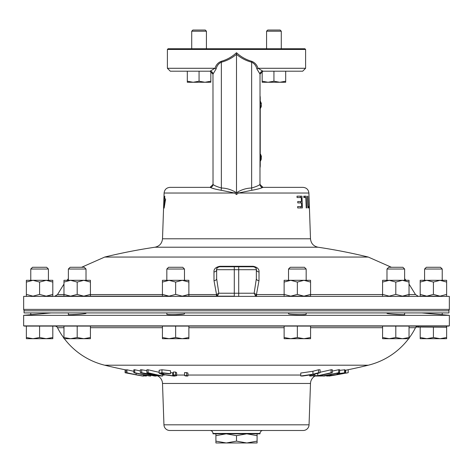 <?xml version="1.0" encoding="UTF-8"?>
<svg xmlns="http://www.w3.org/2000/svg" width="473" height="473" viewBox="0 0 473 473"><rect width="100%" height="100%" fill="white"/><g stroke="black" fill="none" stroke-linecap="round" stroke-linejoin="round"><path stroke-width="0.71" d="M191.719 31.2L192.883 30.03L205.258 30.03L206.423 31.2L206.423 48.749L206.423 31.2L191.719 31.2L191.719 48.749M266.577 31.2L267.742 30.03L280.117 30.03L281.281 31.2L266.577 31.2L266.577 48.749M281.281 31.2L281.281 48.749M205.258 30.03L206.423 31.2M260.026 104.208L261.338 104.09A6.279 6.19 90 0 0 260.505 101.648A6.232 0.976 142.5 0 0 260.357 101.624A6.232 0.976 142.5 0 0 260.144 101.648A6.279 5.913 -90 0 1 260.942 104.09L260.026 104.172M261.338 104.09L260.026 104.249M260.026 108.849A6.285 6.285 0 0 0 261.392 105.656L261.137 105.597A6.232 5.706 90 0 0 261.137 104.161M261.392 105.656L261.338 105.668A6.279 6.19 90 0 1 260.505 108.11L260.256 107.909M260.026 105.585L260.942 105.668A6.279 5.913 -90 0 1 260.144 108.11A6.232 0.976 37.5 0 0 260.357 108.134A6.232 0.976 37.5 0 0 260.505 108.11M260.026 157.048L261.374 156.953A6.279 6.084 139.6 0 0 260.658 154.541A6.232 1.874 143.8 0 0 260.511 154.381A6.232 1.874 143.8 0 0 260.304 154.269A6.279 5.8 -60.3 0 1 260.984 156.652L260.026 156.752M261.374 156.953A6.279 1.289 -2.2 0 1 261.421 157.089A6.279 1.289 -2.2 0 1 261.161 157.485L260.026 157.426M261.143 158.485A6.232 5.617 69.9 0 0 261.161 157.485M260.026 161.547A6.285 6.285 0 0 0 261.344 158.668A6.279 1.011 -172.3 0 0 261.297 158.502A6.279 6.084 139.6 0 1 260.345 160.885L260.026 160.613M260.026 160.637L260.345 160.885M288.524 269.031L306.173 269.031L304.417 267.28L290.28 267.28L288.524 269.031L288.524 280.312M306.173 269.031L306.173 280.312M386.985 269.031L388.735 267.28L402.872 267.28L404.628 269.031L386.985 269.031L386.985 280.312M402.872 267.28L404.628 269.031L404.628 280.312M166.827 269.031L168.583 267.28L182.72 267.28L184.476 269.031L166.827 269.031L166.827 280.312M184.476 269.031L184.476 280.312M30.769 269.031L32.519 267.28L46.656 267.28L48.412 269.031L30.769 269.031L30.769 280.312M48.412 269.031L48.412 280.312M68.372 269.031L70.128 267.28L84.265 267.28L86.015 269.031L68.372 269.031L68.372 280.312M83.804 280.312L90.42 280.312L90.42 282.074L83.804 280.312L70.583 280.312L63.973 282.074L63.973 280.312L70.583 280.312L77.194 282.074L83.804 280.312M86.015 269.031L86.015 280.312M404.628 269.031L404.628 278.721L406.023 280.312M424.588 269.031L426.344 267.28L440.481 267.28L442.231 269.031L424.588 269.031L424.588 280.312M442.231 269.031L442.231 280.312M68.372 312.919L68.372 314.569C67.846 315.166 86.577 313.895 86.015 313.321L86.015 312.919M166.827 312.919L166.827 314.19C166.271 315.119 185.044 314.646 184.476 313.711L184.476 312.919M386.985 312.919L386.985 313.321C386.423 313.895 405.154 315.166 404.628 314.569L404.628 312.919M288.524 312.919L288.524 313.711C287.951 314.646 306.723 315.119 306.173 314.19L306.173 312.919M51.232 312.919L23.65 315.331L449.35 315.331L440.54 314.569M421.768 312.919L442.231 314.711L442.231 312.919M345.698 370.223L345.698 373.191A547.935 4.754 -90 0 0 345.722 373.191L345.722 370.217A555.799 555.775 -90 0 0 348.199 369.715A555.799 555.799 0 0 0 368.272 365.209A72.05 72.05 0 0 0 408.631 338.703M344.598 369.715L344.598 372.694C345.396 372.807 343.108 373.386 337.74 374.433L326.79 376.124L330.515 375.077A549.874 136.419 90 0 0 331.118 375.107L328.729 375.781L337.137 374.462L342.653 373.096L337.657 373.847A548.615 136.106 -90 0 1 337.054 373.818L344.912 372.748L344.912 369.768L339.62 370.371M339.62 372.689A558.714 513.56 90 0 1 323.384 376A550.743 217.355 -90 0 1 322.456 376A558.714 513.56 -90 0 0 338.692 372.694A547.438 216.049 90 0 0 339.62 372.689L339.62 369.715A544.458 214.872 -90 0 1 338.692 369.715A555.799 510.881 90 0 1 332.312 371.092M332.312 372.736A558.714 476.873 90 0 1 319.009 375.68A550.424 286.727 90 0 0 322.03 375.633A558.672 476.938 90 0 1 320.239 375.994A550.785 286.91 -90 0 1 312.949 375.994A558.672 476.938 -90 0 0 314.74 375.633A550.424 286.798 90 0 0 317.785 375.68A558.714 476.873 -90 0 0 331.088 372.736A547.48 284.977 90 0 0 332.312 372.736L332.312 369.756A544.5 283.428 -90 0 1 331.088 369.756A555.799 474.384 90 0 1 320.073 372.239M312.949 371.24A552.6 547.586 90 0 1 300.751 373.026L300.751 375.982A555.533 550.495 -90 0 0 312.949 374.214L312.949 371.24A555.799 413.083 90 0 0 318.512 369.768A544.512 364.488 -90 0 0 320.073 369.768L320.073 372.742A558.714 415.247 90 0 1 314.515 374.214A555.539 131.772 90 0 1 311.595 375.982A550.785 368.455 -90 0 1 309.691 376.017L309.691 374.988M64.369 338.703A72.05 72.05 0 0 0 104.728 365.209L368.272 365.209M409.027 338.177A72.05 72.05 0 0 0 415.495 327.706A2.939 2.939 0 0 1 418.12 326.092M63.973 338.177A72.05 72.05 0 0 1 57.505 327.706A2.939 2.939 0 0 0 54.88 326.092M309.052 424.813L310.495 383.461L162.505 383.461L163.948 424.813A5.883 5.883 0 0 0 169.825 430.489L303.175 430.489A5.883 5.883 0 0 0 309.052 424.813L163.948 424.813M156.191 375.314A8.821 8.821 0 0 1 162.505 383.461M315.077 376.035A8.821 8.821 0 0 0 310.495 383.461M24.767 326.092L63.973 326.092L24.767 326.092A2.939 2.939 0 0 1 23.65 325.873L449.35 325.873A2.939 2.939 0 0 1 448.233 326.092L409.027 326.092L409.027 337.521L402.417 338.703L395.806 337.521L389.196 338.703L382.58 337.521L382.58 338.703L409.027 338.703L409.027 337.521M409.027 326.092L63.973 326.092L63.973 338.703L70.583 338.703L63.973 337.521M260.026 433.428A2.939 2.939 0 0 1 262.964 430.489L210.036 430.489A2.939 2.939 0 0 1 212.974 433.428A2.939 2.939 0 0 0 212.998 433.818L260.002 433.818A2.939 2.939 0 0 0 260.026 433.428L212.974 433.428M449.35 325.873L449.35 315.331M23.65 325.873L23.65 315.331M448.936 310.802L24.064 310.802L24.064 312.919L448.936 312.919L448.936 310.802M30.769 312.919L30.769 314.711L34.848 314.362M447.925 310.802A1.413 1.413 0 0 0 449.338 309.389L449.338 296.376L23.662 296.376L449.338 296.376M25.075 310.802A1.413 1.413 0 0 1 23.662 309.389L23.662 296.376M168.098 48.749L304.902 48.749L305.605 49.452L167.395 49.452L168.098 48.749M253.41 266.76C255.722 267.458 256.697 268.439 256.348 269.699A2.939 2.939 0 0 0 253.41 266.76L238.705 266.76L253.41 266.76A2.939 0.319 90 0 1 253.238 266.299C257.312 267.156 259.245 269.042 259.027 271.951L258.991 280.655L256.449 294.567A2.915 0.325 -90 0 0 256.738 296.169L255.408 295.749L254.155 293.225L256.348 278.763L256.348 269.699A2.939 2.259 180 0 0 259.027 271.951M210.834 71.305L210.834 81.208L204.951 82.261L199.068 81.208L199.068 71.204L210.065 71.204L214.996 68.283C216.037 64.907 218.106 62.584 221.21 61.324C226.939 59.722 232.036 56.849 236.5 52.71C240.964 56.849 246.061 59.722 251.79 61.324C254.894 62.59 256.969 64.907 258.004 68.283L262.935 71.204L273.932 71.204L273.932 81.208L268.049 82.261L262.166 81.208L262.166 82.261L279.809 82.261L273.932 81.208M212.974 74.119L213.021 184.369C213.82 185.345 216.599 186.563 221.352 188.012C226.342 188.148 231.043 189.519 235.448 192.121L236.5 192.966L237.552 192.121C241.951 189.519 246.646 188.148 251.648 188.012C256.396 186.563 259.174 185.345 259.979 184.369L260.026 74.119L256.851 68.863C256.106 65.747 254.368 63.524 251.648 62.194C246.043 60.739 240.994 58.114 236.5 54.306C231.995 58.12 226.951 60.745 221.352 62.194C218.638 63.518 216.9 65.741 216.149 68.863L212.98 74.149L210.059 71.204L170.31 71.204L187.308 71.204L187.308 82.261L193.191 82.261L187.308 81.208M104.728 257.052L368.272 257.052A555.799 555.799 0 0 0 318.016 247.213L154.984 247.213A555.799 555.799 0 0 0 104.728 257.052L81.581 267.28M297.009 196.183L297.068 197.56L301.254 197.56L301.407 201.528L297.73 201.528L297.783 202.905L301.461 202.905L301.603 206.571L297.641 206.571L297.7 207.943L302.407 207.943L301.951 196.183L297.009 196.183M307.491 196.183L307.911 207.943L308.213 207.943L307.793 196.183L307.491 196.183L307.793 196.183M308.81 206.571L308.857 207.943L309.419 207.943L308.916 196.183L309.182 206.571L308.81 206.571M308.857 207.943L309.419 207.943L310.495 238.794C310.986 243.406 313.493 246.214 318.016 247.213M303.784 196.183L303.837 197.56L305.836 197.56L306.22 207.943L306.67 207.943L306.238 196.183L303.784 196.183L304.772 196.183L304.819 197.56M262.887 187.361L262.882 187.361C260.848 188.372 257.182 189.342 251.896 190.27L238.274 193.037L236.5 194.563L238.274 193.037L237.552 192.121M395.806 282.074L389.196 280.312L382.58 282.074L382.58 280.312L402.417 280.312L395.806 282.074L395.806 294.401L402.417 296.169L409.027 296.169L409.027 282.074L402.417 280.312L409.027 280.312L409.027 282.074M77.194 282.074L77.194 294.401L83.804 296.169L63.973 296.169L63.973 282.074M433.41 282.074L433.41 294.401L440.02 296.169L420.19 296.169L420.19 280.312L446.63 280.312L446.63 282.074L440.02 280.312L433.41 282.074L426.8 280.312L420.19 282.074M217.592 295.749L218.845 293.225L216.563 294.561A2.915 0.455 -120.1 0 0 217.592 295.749L216.262 296.169A2.915 0.325 90 0 0 216.551 294.567L214.009 280.655A2.939 1.904 180 0 0 216.652 278.763L216.652 269.699L216.652 278.763L218.845 293.225L234.295 293.225L234.295 296.169L182.265 296.169L175.649 294.401L175.649 282.074L169.038 280.312L188.875 280.312L188.875 282.074L182.265 280.312L175.649 282.074M162.428 282.074L162.428 280.312L169.038 280.312L162.428 282.074L162.428 294.401L169.038 296.169L54.898 296.169L57.499 294.567L63.973 294.567M52.81 282.074L52.81 296.169L46.2 296.169L39.59 294.401L39.59 282.074L32.98 280.312L52.81 280.312L52.81 282.074L46.2 280.312L39.59 282.074M175.649 294.401L169.038 296.169L162.428 296.169L162.428 294.401M290.735 296.169L297.351 294.401L303.962 296.169L290.735 296.169L284.125 294.401L284.125 296.169M310.572 294.401L303.962 296.169L310.572 296.169L310.572 282.074L303.962 280.312L310.572 280.312L310.572 282.074M236.5 194.563L234.726 193.037L236.5 194.563L236.5 52.71M164.291 198.932L164.143 208.096L165.603 198.932L164.675 198.932L164.77 196.183L164.291 198.932M163.806 202.55L163.623 206.878L163.871 202.55M310.495 238.794L162.505 238.794L164.101 193.037C164.545 189.572 166.502 187.68 169.978 187.361L210.118 187.361C212.146 188.372 215.806 189.342 221.104 190.27L234.726 193.037L164.101 193.037M214.009 280.655L213.973 271.951C213.755 269.048 215.682 267.162 219.762 266.299L253.238 266.299M213.039 188.366L214.405 188.863M210.113 187.361L169.978 187.361M259.979 184.369A2.915 2.903 90 0 0 262.882 187.361L303.022 187.361L262.947 187.361L260.026 184.446M261.273 187.858L262.775 187.367M285.692 81.208L279.809 82.261L285.692 82.261L285.692 71.204L302.69 71.204L262.935 71.204A2.915 2.915 90 0 0 260.02 74.149M210.065 71.204L210.065 71.204A2.915 2.915 -90 0 1 212.98 74.149M164.634 200.156L165.26 200.156L164.444 205.53L164.421 200.156M165.556 200.156L165.26 200.156M164.001 197.253L163.806 202.598M163.954 197.253L163.77 202.598M307.911 207.943L308.213 207.943M306.22 207.943L306.67 207.943M304.37 197.56L303.837 197.56M300.479 196.183L300.532 197.56M300.686 201.528L300.739 202.905M300.881 206.571L300.934 207.943M256.851 68.863A2.915 0.361 157.6 0 1 258.004 68.283L305.605 68.283L305.605 49.452M167.395 49.452L167.395 68.283L214.996 68.283A2.915 0.361 -157.6 0 1 216.149 68.863M251.896 190.27A2.915 0.757 85.3 0 1 251.648 188.012L251.648 62.194A2.915 0.633 102 0 1 251.79 61.324M221.21 61.324A2.915 0.633 -102 0 1 221.352 62.194L221.352 188.012A2.915 0.757 -85.3 0 1 221.104 190.27M213.021 184.369A2.915 2.903 -90 0 1 210.118 187.361M235.448 192.121L234.726 193.037M238.705 296.169L238.705 293.225L234.295 293.225L234.295 266.76L219.59 266.76L238.705 266.76L238.705 269.699L216.652 269.699A2.939 2.939 0 0 1 219.59 266.76A2.939 0.319 90 0 0 219.762 266.299M256.348 269.699L238.705 269.699L238.705 293.225L254.155 293.225L256.437 294.561A2.915 0.455 -59.9 0 1 255.408 295.749M256.348 278.763A2.939 1.904 180 0 0 258.991 280.655M213.973 271.951A2.939 2.259 -0 0 0 216.652 269.699C216.297 268.439 217.278 267.458 219.59 266.76M257.087 441.132L246.794 442.97L226.206 442.97L215.913 441.132L215.913 442.97L226.206 442.97L236.5 441.132L246.794 442.97L257.087 442.97L257.087 435.657L246.794 433.818L236.5 435.657L226.206 433.818L215.913 435.657L215.913 433.818M215.913 441.132L215.913 435.657M236.5 441.132L236.5 435.657M257.087 433.818L257.087 435.657M39.59 337.521L32.98 338.703L26.37 337.521L26.37 338.703L46.2 338.703L39.59 337.521L39.59 326.092M26.37 326.092L26.37 337.521M52.81 337.521L46.2 338.703L52.81 338.703L52.81 326.092M162.428 337.521L162.428 338.703L169.038 338.703L162.428 337.521L162.428 326.092M175.649 337.521L175.649 326.092L188.875 326.092L188.875 337.521L182.265 338.703L175.649 337.521L169.038 338.703L188.875 338.703L188.875 337.521M284.125 337.521L284.125 338.703L290.735 338.703L284.125 337.521L284.125 326.092M310.572 326.092L310.572 337.521L303.962 338.703L297.351 337.521L290.735 338.703L310.572 338.703L310.572 337.521M297.351 326.092L297.351 337.521M446.417 326.092L446.417 327.269L415.962 327.032M418.546 326.092L418.546 327.269M417.221 327.032L415.767 327.269M446.63 326.092L446.63 337.521L440.02 338.703L433.41 337.521L426.8 338.703L420.19 337.521L420.19 338.703L446.63 338.703L446.63 337.521M433.41 327.269L433.41 337.521M420.19 327.269L420.19 337.521M77.194 337.521L77.194 326.092L90.42 326.092L90.42 337.521L83.804 338.703L77.194 337.521L70.583 338.703L90.42 338.703L90.42 337.521M382.58 326.092L382.58 337.521M395.806 326.092L395.806 337.521M435.136 314.102L431.689 313.8M431.364 313.776L430.359 313.688M426.983 313.38L426.516 313.339M397.515 314.51L395.789 314.403M392.413 314.131L390.958 313.989M44.296 313.54L43.114 313.64M41.317 313.8L39.3 313.977M84.531 313.682L82.101 313.983M72.274 314.663L70.524 314.705M182.992 314.161L175.513 314.675M169.287 314.622L168.311 314.551M304.31 314.58L303.672 314.622M300.722 314.705L299.066 314.705M309.691 376.017A555.958 144.005 -90 0 0 312.204 374.598A555.964 548.917 90 0 1 302.649 376.017A550.785 368.455 -90 0 1 300.751 375.982M312.949 374.214A558.714 415.247 -90 0 0 318.512 372.742L318.512 369.768M318.512 372.742A547.486 366.48 90 0 0 320.073 372.742M314.74 375.633L314.74 374.155M312.949 375.994L312.949 375.201M322.03 375.633L322.03 375.048M331.088 372.736L331.088 369.756M317.785 375.68L317.785 373.363M338.692 372.694L338.692 369.715M322.456 376L322.456 374.959M337.054 373.818L337.054 373.256M337.137 374.462L337.137 373.824M331.118 375.107L331.118 374.498M330.515 375.077L330.515 374.622M326.79 376.124L326.494 375.414M348.199 372.694L348.199 372.694A558.714 558.714 0 0 1 345.722 373.191L345.722 373.191A558.714 558.69 90 0 0 348.199 372.694L348.199 369.715M328.776 375.94L328.776 376.065A550.809 86.388 -90 0 0 329.178 376.065A557.655 542.969 -90 0 0 345.698 373.108M323.396 376.017L323.396 376A550.785 182.477 -90 0 0 324.176 376.035L324.176 375.852M324.176 376.035A558.708 527.277 90 0 0 326.494 375.609M320.298 375.982L320.298 376.035A550.803 272.336 -90 0 0 321.865 376L321.865 375.668M321.865 376A554.001 141.663 90 0 0 322.456 375.745M315.668 376.035A550.803 272.188 -90 0 0 316.029 376.041L316.029 376.041A558.702 485.771 90 0 0 316.047 376.041M156.191 375.668A557.927 538.528 -90 0 0 157.74 375.934M155.759 376.047L155.759 376.035A550.826 310.572 90 0 1 154.505 376.017L154.505 375.929M150.792 375.237A558.654 461.512 -90 0 0 154.505 376.017M146.405 375.408A558.696 525.994 -90 0 0 149.846 376.041A550.803 185.203 90 0 0 150.633 376.017L150.633 376M144.247 375.733A555.74 340.229 -90 0 0 145.418 375.994A550.803 185.552 90 0 0 146.405 376.035L146.405 375.343M149.846 376.041L149.846 375.994A558.714 511.999 -90 0 1 133.835 372.724L133.835 369.75A544.494 217.893 90 0 0 134.764 369.75A555.799 509.32 -90 0 0 140.369 370.962M145.418 375.994L145.418 375.148M143.461 375.934A557.466 541.975 90 0 0 143.975 376.023A550.797 61.177 90 0 0 144.247 375.988L144.247 374.918M132.008 374.054A557.058 488.775 -90 0 0 142.432 375.994A550.797 61.478 90 0 0 142.728 376.023L142.728 375.97M143.975 376.023L143.975 374.864M143.461 376.047A550.791 62.401 90 0 1 143.195 376.047A558.714 555.136 -90 0 1 135.857 374.74A555.994 494.238 90 0 1 125.109 372.736A547.539 62.058 -90 0 0 125.428 372.771A555.858 496.544 -90 0 0 131.039 373.836L134.172 374.397L131.328 373.812A555.822 426.652 -90 0 1 126.616 372.771A547.539 61.886 -90 0 0 126.918 372.742A555.822 418.268 90 0 0 136.118 374.74A558.714 555.136 90 0 0 143.461 376.047L143.461 374.758M136.118 374.74L136.118 373.227M133.835 371.299A552.89 416.063 -90 0 1 126.918 369.762A544.565 61.549 90 0 1 126.616 369.797L126.616 372.771M126.918 372.742L126.918 369.762M126.616 370.028A552.925 493.924 90 0 1 125.428 369.791A544.565 61.715 90 0 1 125.109 369.762L125.109 372.736M125.428 372.771L125.428 369.791M133.835 372.724A547.468 219.088 -90 0 0 134.764 372.724A558.714 511.999 90 0 0 150.792 376L150.792 375.142M150.792 376A550.743 220.394 90 0 1 149.864 376M134.764 372.724L134.764 369.75M156.191 376.041A550.803 308.148 90 0 1 154.943 376.017A558.672 463.215 -90 0 1 140.369 372.736A547.521 306.143 -90 0 0 141.705 372.759A555.686 555.686 90 0 0 158.307 375.385A558.696 463.203 -90 0 1 146.867 372.759A547.527 305.712 -90 0 0 148.108 372.736A558.672 463.215 90 0 0 162.682 376.017A550.803 307.976 90 0 1 161.352 376.041A555.917 555.917 -90 0 1 144.738 373.51A558.696 463.209 90 0 0 156.191 376.041L156.191 375.308M162.682 376.017L162.682 374.64M159.153 372.31A555.757 460.791 -90 0 1 148.108 369.762A544.547 304.05 90 0 1 146.867 369.785L146.867 372.759M148.108 372.736L148.108 369.762M146.867 370.661A552.754 552.748 -90 0 1 141.705 369.785A544.547 304.476 90 0 1 140.369 369.762L140.369 372.736M141.705 372.759L141.705 369.785M161.967 372.73L170.522 373.694A549.354 311.187 90 0 1 169.192 373.824L163.268 373.132L161.305 373.451L163.623 374.445L172.657 375.769L174.383 375.479L173.449 374.953L173.449 371.985A547.054 481.975 90 0 0 175.554 372.062L176.636 372.736L176.636 375.698L174.135 376.112L161.861 374.421L159.153 373.215L161.967 372.73L161.967 369.756L159.153 370.241L159.153 373.215M173.449 372.789L170.522 372.712M172.657 375.769L172.657 372.807M163.623 374.445L163.623 373.132M170.522 373.694L170.522 370.72L161.967 369.756M173.449 374.953A550.016 484.589 -90 0 0 175.554 375.03L175.554 372.062M175.554 375.03L176.636 375.698M186.634 375.574A558.714 295.465 90 0 0 187.929 376L187.929 373.037A555.799 293.922 -90 0 1 186.634 372.612A547.356 464.557 90 0 1 184.553 372.612L184.553 375.574A550.318 467.07 -90 0 0 186.634 375.574L186.634 372.612M187.929 376A550.743 467.43 90 0 1 185.848 376A558.714 295.465 -90 0 1 184.553 375.574M440.02 296.169L446.63 294.401L446.63 282.074M433.41 294.401L426.8 296.169L420.19 294.401M446.63 296.169L446.63 294.401M77.194 294.401L70.583 296.169L63.973 294.401M83.804 296.169L90.42 294.401L90.42 282.074M90.42 296.169L90.42 294.401M26.37 280.312L32.98 280.312L26.37 282.074L26.37 280.312M26.37 296.169L26.37 282.074M26.37 294.401L32.98 296.169L39.59 294.401M52.81 294.401L46.2 296.169M188.875 296.169L188.875 282.074M188.875 294.401L182.265 296.169M395.806 294.401L389.196 296.169L382.58 294.401L382.58 282.074M382.58 294.401L382.58 296.169M402.417 296.169L409.027 294.401M284.125 280.312L290.735 280.312L284.125 282.074L284.125 280.312M297.351 282.074L303.962 280.312L290.735 280.312L297.351 282.074L297.351 294.401M284.125 294.401L284.125 282.074M260.026 148.859L260.026 138.441M260.026 167.602A2.915 0.733 90 0 0 260.239 165.556L260.239 161.275M260.239 153.879L260.239 108.577M260.239 101.181L260.239 97.893A2.915 0.733 90 0 0 260.026 95.848M260.026 160.56A6.279 5.8 -60.3 0 0 260.907 158.201A6.279 1.011 -172.3 0 0 260.026 157.834M260.026 156.35A6.279 1.289 -2.2 0 1 260.984 156.652M261.297 158.502L260.86 158.455M260.942 105.668L260.026 105.627M260.026 104.131L260.942 104.09M261.338 105.668L260.026 105.55M261.137 105.597L260.026 105.509M193.191 82.261L199.068 81.208L193.191 82.261L210.834 82.261L210.834 81.208M262.166 71.305L262.166 81.208M187.929 375.042L300.751 375.042M309.324 375.042L309.691 375.042M415.495 327.706L409.027 327.706M382.58 327.706L310.572 327.706M284.125 327.706L188.875 327.706M162.428 327.706L90.42 327.706M63.973 327.706L57.505 327.706M23.662 309.389L449.338 309.389M256.449 294.567L284.125 294.567M310.572 294.567L382.58 294.567M409.027 294.567L415.501 294.567L418.102 296.169M309.372 206.571L308.899 193.037L238.274 193.037M90.42 294.567L162.428 294.567M188.875 294.567L216.551 294.567M162.682 375.042L164.456 375.042M176.636 375.042L184.553 375.042M261.392 104.101A6.285 6.285 0 0 0 260.026 100.909M261.421 157.089A6.285 6.285 0 0 0 260.026 153.607M344.912 370.377A555.799 555.799 0 0 0 345.722 370.217M162.505 238.794C162.014 243.406 159.507 246.214 154.984 247.213M415.501 294.567L409.027 284.084M391.419 267.28L368.272 257.052M57.499 294.567L63.973 284.084M66.977 280.312L68.372 278.721M308.899 193.037C308.455 189.572 306.498 187.68 303.022 187.361M305.605 68.283L302.69 71.204M167.395 68.283L170.31 71.204M260.026 74.119L262.941 71.204M210.059 187.361L212.974 184.44L210.053 187.361M104.728 365.209A555.799 555.799 0 0 0 125.109 369.78"/></g></svg>
